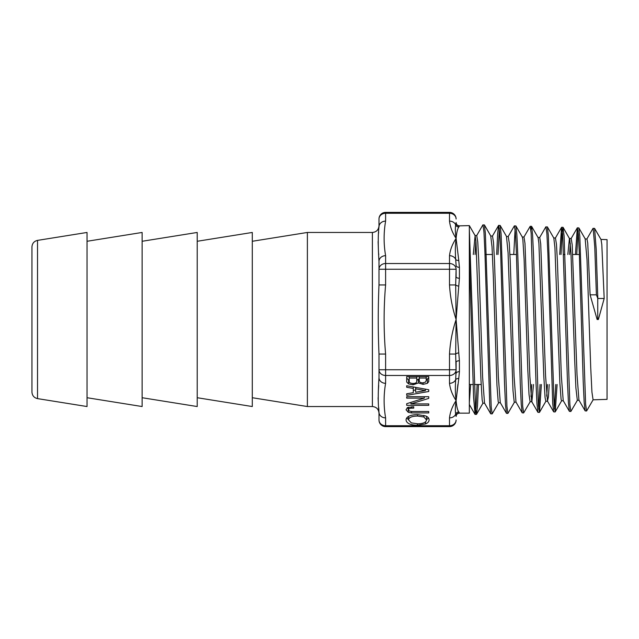 <?xml version="1.0" encoding="UTF-8"?>
<svg xmlns="http://www.w3.org/2000/svg" width="639" height="639" viewBox="0 0 639 639"><rect width="100%" height="100%" fill="white"/><g stroke="black" fill="none" stroke-linecap="round" stroke-linejoin="round"><path stroke-width="0.96" d="M457.867 384.502L456.11 400.597C456.613 406.348 457.492 410.134 458.762 411.963C457.492 410.134 456.613 406.348 456.11 400.597L458.762 378.584A3.307 2.069 10 0 0 455.679 379.646C455.136 387.889 455.28 394.878 456.11 400.597C455.28 406.292 455.128 410.821 455.679 414.2A3.307 3.235 139.2 0 1 458.762 411.963L459.417 412.938A3.307 3.299 0 0 0 456.11 416.229L456.11 416.452C456.31 414.447 457.412 413.345 459.417 413.145L459.417 412.938M459.417 226.062L459.417 225.855C457.412 225.655 456.31 224.553 456.11 222.548L456.11 222.771A3.307 3.299 180 0 0 459.417 226.062L458.762 227.037C457.492 228.866 456.613 232.652 456.11 238.403C456.613 232.652 457.492 228.866 458.762 227.037A3.307 3.235 40.8 0 1 455.679 224.8C455.128 228.179 455.28 232.708 456.11 238.403C455.287 244.122 455.144 251.111 455.679 259.354A3.307 2.069 170 0 0 458.762 260.416L456.11 238.403C452.372 244.058 450.168 249.817 449.505 255.68L449.505 263.524A6.614 5.727 0 0 1 456.11 269.251L456.11 276.791A3.307 1.454 180 0 0 459.417 278.245L459.417 267.326A3.307 1.845 0 0 1 456.11 265.481L455.679 259.354A6.614 5.727 180 0 0 449.505 255.68M456.11 222.771L455.679 224.8A6.614 5.727 0 0 0 449.505 221.118C450.175 226.981 452.38 232.74 456.11 238.403M459.417 267.326L458.762 260.416M455.679 284.938L456.11 319.5L458.762 286.12A3.307 1.166 8.3 0 1 455.679 284.938L456.11 269.251L449.505 269.251L449.505 284.938L455.679 284.938M455.679 354.062A3.307 1.166 171.7 0 1 458.762 352.88L456.11 319.5L455.679 354.062L456.11 373.519A3.307 1.845 180 0 1 459.417 371.674L459.417 360.755A3.307 1.454 -0 0 0 456.11 362.209L456.11 369.749A6.614 5.727 180 0 1 449.505 375.476L449.505 383.32A6.614 5.727 0 0 0 455.679 379.646L456.11 369.749L449.505 369.749L449.505 375.476L385.605 375.476A6.614 5.727 180 0 1 378.991 369.749L378.991 377.593A6.614 5.727 0 0 0 385.605 383.32L385.605 354.062L378.991 354.062L378.991 369.749L449.505 369.749L449.505 354.062L455.679 354.062M458.762 286.12L459.417 278.245M459.417 360.755L458.762 352.88M458.762 378.584L459.417 371.674M449.505 383.32C450.175 389.183 452.38 394.942 456.11 400.597C452.372 406.26 450.168 412.019 449.505 417.882A6.614 5.727 180 0 0 455.679 414.2L456.11 416.229M449.505 284.938C450.175 296.664 452.38 308.182 456.11 319.5C452.372 330.81 450.168 342.336 449.505 354.062M378.991 284.938L385.605 284.938L385.605 269.251L378.991 269.251L378.991 284.938C378 307.982 378 331.018 378.991 354.062M385.605 417.882A6.614 5.727 180 0 1 378.991 412.155L378.991 419.999A6.614 5.727 0 0 0 385.605 425.726L385.605 417.882C383.624 406.364 383.624 394.838 385.605 383.32M378.991 369.749L378.991 377.593C378 392.873 378 404.391 378.991 412.155M378.927 410.414L378.695 407.634M378.376 404.167L378.104 397.738M378.376 390.333L378.687 385.493M378.991 269.251L378.991 261.407L378.991 269.251A6.614 5.727 0 0 1 385.605 263.524L385.605 255.68A6.614 5.727 180 0 0 378.991 261.407C378 246.127 378 234.609 378.991 226.845L378.991 219.001L378.991 226.845A6.614 5.727 0 0 1 385.605 221.118L385.605 213.274L449.505 213.274L449.505 221.118M378.751 254.498L378.711 253.803M378.36 248.347L378.112 241.542M378.48 233.61L378.631 231.981M252.293 241.278L307.383 232.46L307.383 406.54L372.385 406.54C376.395 406.931 378.6 409.128 378.991 413.145M31.95 319.5L31.95 392.082C32.214 395.621 34.067 397.793 37.517 398.616L37.517 240.384C34.067 241.207 32.214 243.379 31.95 246.918L31.95 319.5M37.517 240.384L87.04 232.46L87.04 406.54L37.517 398.616M425.566 423.913L417.363 425.247C410.206 425.071 406.436 423.282 406.037 419.887C406.452 416.548 410.286 414.791 417.555 414.607L425.686 415.941C427.938 416.908 429.073 418.226 429.073 419.895C429.073 421.604 427.898 422.938 425.566 423.913L425.566 421.868M428.745 412.922L411.54 412.922L408.273 412.307L406.037 409.767L407.674 407.498L413.721 406.747L413.721 408.161L411.78 408.161C409.743 408.217 408.664 408.736 408.545 409.719C408.625 410.845 409.918 411.436 412.451 411.508L428.745 411.508L428.745 412.922L428.745 411.508M428.745 405.326L406.708 405.326L406.708 403.712L424.288 398.137L406.708 398.137L406.708 396.715L428.745 396.715L428.745 398.385L410.933 403.912L428.745 403.912L428.745 405.326L428.745 403.912M418.409 382.937L413.05 384.822L408.585 383.919L406.708 382.058L406.708 376.603L428.745 376.603L428.745 381.563L427.387 383.328L423.09 384.358L418.409 382.937L418.409 379.127L419.272 379.79M428.745 391.491L406.708 395.357L406.708 393.784L413.289 392.666L413.289 388.44L406.708 387.266L406.708 385.748L428.745 389.758L428.745 391.491L428.745 389.758M415.646 388.816L415.646 392.242L425.358 390.621L415.646 388.816L415.646 387.378M425.358 390.621L425.358 389.143M413.289 390.389L415.646 389.974M406.708 395.357L406.708 393.784M406.708 387.266L406.708 385.748M413.289 388.44L413.289 386.946M426.237 378.024L419.272 378.024L419.272 381.195L420.095 382.362L422.539 382.937L425.39 382.146L426.237 380.596L426.237 376.603M419.272 378.024L419.272 376.603M416.764 378.024L409.216 378.024L409.216 381.731C409.431 382.785 410.709 383.352 413.05 383.448C415.526 383.448 416.764 382.689 416.764 381.179L416.764 376.603M409.216 378.024L409.216 376.603M416.764 380.349L418.409 379.127M426.237 380.061L428.745 377.745L428.745 376.603M406.708 376.603L406.708 378.24L409.216 380.365M408.585 383.919L408.585 380.101M406.708 405.326L406.708 403.712M410.933 403.912L410.933 402.37M428.745 398.385L428.745 396.715M406.708 398.137L406.708 396.715M424.288 398.137L424.288 396.715M408.545 409.719L408.545 407.139M413.721 408.161L413.721 406.747M407.083 407.858L408.545 408.593M408.545 419.927L411.3 422.874L417.642 423.809C423.178 423.697 426.141 422.419 426.525 419.967L423.897 417.011L417.555 416.045C411.836 416.157 408.832 417.451 408.545 419.927L408.545 416.404M426.525 419.967L426.525 416.348M426.525 419.639L428.481 417.994M406.636 418.002L408.545 419.639M469.338 225.902L469.338 413.145L459.417 413.145M459.417 225.855L469.338 225.615L475.12 235.631L475.999 242.125L480.927 379.454L482.165 399.974L482.868 403.225M594.582 228.379L601.043 239.553L601.794 244.402L604.182 298.501L597.816 298.477L596.203 249.306L594.582 228.379L592.992 228.427M593.176 399.702L586.594 410.981L585.628 404.239L579.813 236.31L578.846 227.891L577.289 227.891L575.443 254.498M578.063 230.951L576.761 254.498M577.432 400.19L570.851 411.468L569.884 404.639L564.077 235.863L562.991 227.292L562 234.337L561.01 254.498M557.096 384.502L555.235 411.843L554.149 405.102L548.334 235.352L547.359 226.893L545.762 226.981M541.369 384.502L539.5 412.331L538.413 405.597L533.565 255.904L532.591 234.896L531.624 226.414L530.849 229.537M530.218 401.659L523.637 412.938L522.67 406.045L517.822 255.608L516.855 234.497L515.889 225.934L514.331 225.926L508.117 236.67M515.106 229.066L513.756 254.498M514.475 402.147L507.893 413.425L506.927 406.444L501.112 234.058L500.145 225.439L498.588 225.439L497.637 233.802L496.679 254.498M499.371 228.594L498.005 254.498M498.732 402.626L492.158 413.904L491.191 406.915L485.376 233.554L484.402 224.936L482.828 224.976M478.467 384.502L477.501 405.701L476.534 414.288L475.536 408.561L469.338 228.978M473.275 254.498L475.12 235.631M507.893 413.417L506.463 413.329L500.257 402.586L498.348 376.818L494.482 260.544L493.5 242.453L492.517 236.071L490.736 236.007L492.03 246.91L493.26 275.018L496.966 385.509L498.196 401.651L498.604 402.738L500.313 402.69M523.637 412.938L522.199 412.834L515.985 402.083L514.091 376.435L510.218 260.896L509.235 242.892L508.253 236.558L506.479 236.502L508.061 252.637L512.997 390.581L514.227 402.179L516.056 402.203M515.889 225.934L522.343 237.109L522.862 239.745L524.1 259.218L527.798 369.805L529.028 394.606L530.114 401.763M530.977 396.611L531.736 384.502M531.624 226.414L538.086 237.596L538.893 243.227L543.829 376.746L545.067 397.562L545.826 401.276L547.535 401.228M546.712 396.164L547.455 384.502M547.359 226.893L553.821 238.075L554.932 247.716L559.86 382.817L561.098 399.399L561.561 400.781L563.279 400.733M567.831 254.498L569.437 238.459L571.21 238.515L572.193 244.713L577.041 375.061L578.942 400.134L585.156 410.877L584.182 402.498L583.215 381.842L579.341 253.883L578.375 234.569L577.4 227.788M563.103 227.396L569.732 239.026L570.962 253.148L574.661 359.485L575.899 387.945L577.321 400.302M585.172 238.954L586.993 259.418L590.7 367.153L591.93 392.066L593.072 399.806M597.816 298.477L596.395 294.819L594.765 246.774L593.144 228.275M586.594 410.981L585.156 410.877M570.851 411.468L569.413 411.364L568.446 402.913L567.48 382.146L562.632 234.138L561.545 227.396L559.692 254.498M555.778 384.502L554.452 408.76M555.115 411.947L553.678 411.851L552.711 403.409L547.863 253.172L546.896 233.634L545.922 226.797M540.051 384.502L538.717 409.224M539.38 412.435L537.934 412.331L536.968 403.816L536.001 382.825L531.153 233.163L530.186 226.318L523.86 237.157M522.199 412.834L521.232 404.295L520.258 383.2L516.384 252.501L515.417 232.764L514.451 225.831M506.463 413.329L505.497 404.783L504.522 383.624L500.649 252.205L499.682 232.332L498.708 225.335M492.158 413.904L490.72 413.8L489.754 405.158L484.905 251.742L483.939 231.813L482.964 224.84M477.141 384.502L476.119 406.58L475.104 414.399L473.571 397.306L469.338 256.031M596.395 294.819L590.101 294.827L587.736 242.972L586.953 239.002L585.236 238.946M597.745 298.685L597.737 319.5L597.13 319.5L590.101 294.827M570.323 243.531L569.605 254.498M569.413 411.356L563.207 400.613L561.306 375.381L557.44 261.934L556.457 244.25L555.443 238.02M549.228 384.502L548.414 396.907L547.471 401.108L545.57 375.772L540.714 243.802L539.731 237.54L538.014 237.476M533.509 384.502L531.864 401.715M537.934 412.347L531.728 401.604L529.827 376.075L524.978 243.355L523.996 237.037L522.279 236.989M490.72 413.808L484.514 403.065L482.613 377.098L478.739 260.209L477.756 241.997L476.742 235.575M475.887 240.775L475.057 254.498M470.631 384.502L469.338 402.426M597.737 319.5L598.368 319.5L604.182 298.501M87.04 241.278L142.122 232.46L142.122 406.54L87.04 397.722M142.122 241.278L197.211 232.46L197.211 406.54L142.122 397.722M197.211 241.278L252.293 232.46L252.293 406.54L197.211 397.722M600.972 239.433L607.05 239.625L607.05 399.375L593.04 399.814M449.505 417.882L449.505 425.726A6.614 5.727 0 0 0 456.11 419.999A6.614 6.614 0 0 1 449.505 426.612L449.505 425.726L385.605 425.726L385.605 426.612L449.505 426.612M449.505 263.524L449.505 269.251L385.605 269.251L385.605 263.524L449.505 263.524M456.11 219.001A6.614 5.727 180 0 0 449.505 213.274L449.505 212.388A6.614 6.614 0 0 1 456.11 219.001M385.605 255.68C383.624 244.162 383.624 232.644 385.605 221.118M385.605 212.388A6.614 6.614 0 0 0 378.991 219.001A6.614 5.727 180 0 1 385.605 213.274L385.605 212.388L449.505 212.388M385.605 354.062C383.624 331.018 383.624 307.982 385.605 284.938M307.383 232.46L372.385 232.46L372.385 406.54M413.05 384.822L413.05 383.448M423.09 384.358L423.09 382.921M427.387 383.328L427.387 379.51M411.54 412.922L411.54 411.468M411.78 408.161L411.78 406.747M408.273 412.307L408.273 408.489M423.897 417.011L423.897 415.334M417.555 416.045L417.555 414.607M417.363 425.247L417.363 423.809M378.991 419.999A6.614 6.614 0 0 0 385.605 426.612M372.385 232.46C376.395 232.069 378.6 229.872 378.991 225.855M578.846 227.891L585.308 239.066M555.235 411.843L561.697 400.669M539.5 412.331L545.954 401.156M500.145 225.439L506.607 236.614M484.402 224.936L490.864 236.118M476.534 414.288L482.996 403.113M561.665 227.292L562.991 227.292M530.186 226.318L531.504 226.318M475.104 414.399L476.422 414.399M469.338 404.519L474.985 414.296M586.81 239.122L593.024 228.379M571.074 238.627L577.289 227.883M555.339 238.131L561.545 227.388M547.471 401.108L553.678 411.851M539.596 237.652L545.81 226.917M492.381 236.182L498.588 225.447M476.646 235.679L482.852 224.936M252.293 397.722L307.383 406.54M579.006 400.246L577.305 400.302M555.475 238.02L553.765 237.972M531.792 401.715L530.082 401.763M484.578 403.185L482.868 403.233M476.774 235.575L475.001 235.519M469.338 384.502L473.052 384.502M474.378 384.502L481.159 384.502M485.009 254.498L492.437 254.498M509.93 254.498L516.464 254.498M563.638 254.498L564.964 254.498M572.808 254.498L579.365 254.498"/></g></svg>
